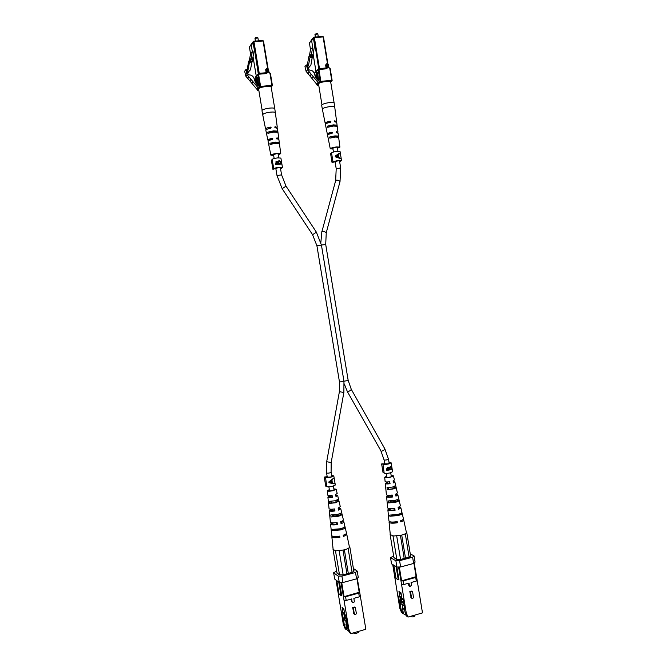 <?xml version="1.0" encoding="UTF-8"?>
<svg xmlns="http://www.w3.org/2000/svg" width="667" height="667" viewBox="0 0 667 667"><rect width="100%" height="100%" fill="white"/><g stroke="black" fill="none" stroke-linecap="round" stroke-linejoin="round"><path stroke-width="1" d="M338.077 514.774L338.194 514.907C337.185 515.724 335.726 516.025 333.808 515.816L333.575 514.982M390.812 500.967L391.095 501.834C393.013 502.009 394.43 501.726 395.348 500.984L395.231 500.267M400.867 602.193L400.35 604.911L401.075 609.313L402.826 613.415L401.584 612.531L399.833 608.446L392.721 564.549M403.735 584.55L401.576 584.559L400.984 580.932L403.135 580.907L403.735 584.55L409.013 583.091L409.471 585.876L408.813 585.476L409.313 586.21M417.142 580.257L416.308 581.074L415.716 577.447L416.55 576.647L422.486 612.89L408.012 617.075L406.728 616.175L404.961 612.023L403.252 599.258L401.876 598.332L400.967 592.788L398.958 591.479L399.867 596.998L398.516 596.09L399.917 604.61L400.784 600.058L400.984 601.584M409.471 585.876L409.888 586.568L411.514 585.309L411.064 582.524L416.308 581.074M412.523 591.437L413.44 597.015C413.34 598.182 412.79 598.599 411.797 598.266L410.472 592.013L412.523 591.437L411.864 591.029L409.821 591.596L411.214 597.89M408.454 583.241L408.813 585.476M404.961 612.023L406.245 612.923L401.576 584.559M406.245 612.923L408.012 617.075M414.182 562.956L416.55 576.647M402.826 613.415L406.42 615.433M403.343 613.265L402.526 608.321L404.586 609.746M400.842 598.091L401.217 600.35M400.342 597.39L400.784 600.058M410.263 553.877L414.065 555.911L415.082 562.131L413.64 563.457L400.625 566.967L396.915 567.025L391.546 563.857L390.528 557.687L395.881 560.764L399.591 560.689L400.625 566.967M400.984 580.932L398.574 567M396.098 566.541L398.282 579.831L398.933 579.656L396.848 566.983M399.833 608.446L401.075 609.313M400.35 604.911L399.917 604.61M413.64 563.457L412.615 557.212L399.591 560.689M396.915 567.025L395.881 560.764M390.528 557.687L393.647 555.978M393.905 557.537L396.698 559.588L400.4 559.513L409.488 557.087L410.947 555.794L410.538 555.569M412.615 557.212L414.065 555.911M399.316 566.992L401.592 580.84L400.85 580.849M416.408 576.571L401.592 580.84M416.125 576.847L413.89 563.223M403.135 580.907L415.716 577.447M393.838 565.207L396.006 578.414L398.282 579.831M401.301 598.391L401.784 601.359M402.326 604.661L402.918 608.212L404.519 609.321M401.576 596.515L399.867 596.998M404.227 607.579L404.444 606.47M410.472 592.013L409.821 591.596M409.588 616.625L413.106 616.942L414.816 616.108L414.657 615.157M400.458 597.465L399.867 597.115L400.433 597.94M400.183 593.355L401.167 593.997M403.418 600.258L401.384 598.891M404.01 603.835L400.775 601.642L401.934 601.317L403.802 602.576M404.377 606.053L401.142 603.843L400.775 601.642M402.451 598.716L402.926 599.116M399.8 593.463L401.234 594.405M402.534 599.224L400.525 597.874L400.358 596.857M395.873 495.698L396.406 495.106L395.689 494.731M400.667 521.119L401.426 520.46M393.388 482.558L393.797 482.099L393.247 481.807M398.349 508.829L399.008 508.096L398.124 507.629M396.14 487.46C396.09 487.969 395.031 488.486 392.955 489.003L387.235 489.595L387.035 487.61L392.58 487.027L395.698 485.543L396.14 487.46L394.897 487.76L394.614 486.393M394.897 487.76L392.479 488.828L387.235 489.595M399.133 500.333L399.141 500.367C399.158 501 397.924 501.642 395.439 502.284L388.536 502.918L388.344 500.934L395.072 500.308C397.499 499.675 398.708 499.058 398.699 498.441L399.133 500.333L397.515 500.725L397.29 499.608M397.515 500.725L394.814 502.026L388.536 502.918M401.901 512.314L402.101 513.181L397.148 515.224L389.862 516.241L397.932 515.574C400.767 514.824 402.176 514.057 402.143 513.29L403.427 518.784C403.51 519.41 402.568 520.068 400.6 520.769L400.809 521.894C402.81 521.194 403.768 520.518 403.677 519.885L403.202 519.401M386.768 476.38L385.559 477.122C386.085 477.597 387.702 477.564 390.395 477.03L392.58 476.005L391.195 475.679M399.141 500.367L400.425 505.869L398.099 507.479L398.466 509.455L400.867 507.795L399.124 507.07M391.162 475.471L393.447 475.863L394.405 479.998L393.08 480.932L393.455 482.908L394.856 481.924L397.415 492.938L395.589 494.197L395.965 496.173L397.865 494.864L395.598 494.255M394.856 481.924L393.18 481.466M393.447 475.863L390.729 477.147C387.344 477.814 385.334 477.855 384.692 477.255L386.735 476.171M389.862 516.241L389.745 515.107L397.724 514.449C400.525 513.698 401.918 512.948 401.893 512.189L400.867 507.795M403.677 519.885L406.47 532.733C405.92 533.592 404.294 534.384 401.601 535.109L393.73 536.01L390.303 534.659M385.651 487.077L385.843 489.053M388.286 487.719L388.894 489.295M388.519 495.314L386.585 496.648L387.135 502.193M389.295 508.613L387.869 509.846L388.427 515.299M387.869 509.846C388.444 510.764 390.845 510.914 395.081 510.297L394.706 508.312C390.57 508.913 388.227 508.771 387.677 507.879L387.135 502.268M386.585 496.648C387.035 497.374 389.028 497.49 392.571 496.998L392.196 495.022C388.753 495.489 386.818 495.381 386.393 494.681L385.293 483.442C385.626 483.992 387.21 484.084 390.062 483.708L389.686 481.732C386.943 482.083 385.418 481.999 385.101 481.474L384.692 477.255M386.652 481.941L386.727 482.483L385.293 483.442M389.37 521.561L389.078 522.178C389.761 523.303 392.546 523.495 397.424 522.753L397.207 521.619C392.396 522.353 389.645 522.161 388.961 521.06L388.419 515.449M391.787 515.232L391.854 515.741M389.97 501L390.162 502.526M388.277 487.627L388.486 489.295M391.396 522.028C392.096 522.586 393.805 522.686 396.515 522.328L396.415 521.752M387.06 481.949L387.168 482.65L386.351 483.283L389.611 483.55L389.295 481.791M389.069 495.314L388.044 496.431C388.311 496.915 389.62 497.023 391.971 496.757L391.671 495.097M390.72 508.688L389.728 509.563C390.07 510.163 391.596 510.297 394.314 509.963L394.047 508.421M392.813 535.943L393.73 536.01M409.129 557.187L405.286 533.742M401.717 535.076L405.503 558.154M406.762 532.499L410.622 556.078M390.12 534.567L393.989 558.037M396.873 559.588L392.996 536.035M396.698 535.934L400.567 559.471M400.408 535.384L404.202 558.496M396.515 522.328L397.424 522.753M389.611 483.55L390.062 483.708M386.727 482.483L387.168 482.65M391.971 496.757L392.571 496.998M388.527 495.373L389.119 495.606M394.314 509.963L395.081 510.297M316.967 79.273L316.1 74.037L316.942 71.869L317.475 72.686L318.693 80.082L318.309 80.49L315.741 77.797L314.257 73.387C313.398 71.211 311.772 70.102 309.396 70.06L307.52 67.809L307.537 64.882L306.445 64.966L304.952 66.525L306.103 71.361L316.558 84.025L317.717 84.451L319.268 83L318.793 80.073L318.209 80.549M306.445 64.966L307.595 69.827L318.109 82.566L319.268 83M307.595 69.827L306.103 71.361M309.363 71.961L307.854 73.478M309.546 72.186L308.046 73.712M311.306 74.32L309.796 75.83M311.497 74.554L309.98 76.063M313.257 76.68L311.731 78.172M317.734 33.942L315.066 34.409M314.999 34.134L317.467 33.575M310.897 65.091L312.139 58.004L310.597 57.554L311.181 54.26L310.438 54.936L308.404 65.95L307.412 66.025L308.646 67.826L310.897 65.091L309.221 66.767M308.646 67.826L307.946 68.543M310.288 55.219L308.779 56.828L307.362 64.891M307.304 65.233L307.112 66.341M312.139 58.004L312.373 57.154L311.281 56.837L311.331 54.961L312.698 47.165L310.505 49.55L309.355 56.086M312.373 57.154L312.765 54.919L311.672 54.602M311.281 56.837L310.597 57.554M312.481 57.645L314.332 47.049L314.857 47.007L314.215 47.699M314.857 47.007L313.673 39.77L312.056 39.878L311.597 40.495L312.698 47.165M311.597 40.495L309.413 42.938L310.505 49.55M309.413 42.938L311.706 40.053M330.682 82.016L331.924 81.024L330.715 82.124C330.815 80.449 320.218 81.833 318.493 83.725L321.953 104.761C323.478 103.727 326.121 102.993 329.873 102.56C332.5 102.351 333.925 102.535 334.159 103.118L334.734 107.062C334.526 106.495 333.108 106.311 330.498 106.52C325.679 107.162 322.97 108.054 322.369 109.196L325.163 123.195L326.088 123.628M337.035 132.916L337.977 132.174L336.468 131.741L336.093 132.316L338.127 133.325L339.912 147.124L337.444 148.274M335.826 121.944L336.568 121.227L334.45 120.994M334.676 121.753L336.718 122.386L337.202 126.313L333.467 126.038L327.68 127.28L327.239 126.847L327.53 126.113L333.292 124.879L337.043 125.154L337.135 125.646M334.425 121.294L334.801 120.719M332.975 149.041L330.265 148.774C330.774 148.049 332.9 147.424 336.643 146.907L339.912 147.124M334.967 135.901L338.436 136.076L338.594 137.235L335.142 137.06L329.873 138.152L329.406 137.719L329.723 136.985L334.967 135.901M325.996 127.272L326.238 128.423M328.172 138.094L328.231 138.569M332.016 133.092L331.257 132.666L331.866 132.216C328.981 132.825 327.464 133.417 327.314 134L328.447 134.4M331.866 132.216L332.575 132.683L332.041 133.375C329.181 133.975 327.689 134.567 327.547 135.134L330.265 148.774M330.29 122.119L329.54 121.686L330.198 121.177C327.005 121.836 325.321 122.511 325.163 123.195M330.198 121.177L330.907 121.644L330.373 122.336C327.214 122.995 325.546 123.662 325.388 124.329L326.03 127.572M336.243 132.666L336.085 132.241M327.53 126.113L337.043 125.154M329.723 136.985L338.436 136.076M336.96 136.927L336.66 136.26M337.394 148.007L338.553 147.357L336.201 147.199L331.632 148.541L332.925 148.774M331.499 136.802L331.032 137.544M329.473 125.921L329.031 126.663M331.257 132.666L328.931 133.725L329.365 134.059M329.54 121.686L327.297 123.128M326.663 486.126L325.754 486.176L324.237 477.097L327.08 476.655L326.355 477.188L330.498 477.063L332.65 476.105L331.691 475.846M324.237 477.097L325.496 477.013L326.73 486.493C327.322 487.043 329.206 486.993 332.383 486.36L335.309 485.017L333.8 475.913L331.591 475.279M328.973 482.7L334.142 483.909L334.05 483.35L332.383 483.008L331.958 480.423L333.242 478.497L328.839 481.941L328.973 482.7L334.1 483.892L334.009 483.342M325.213 477.389C325.796 477.906 327.68 477.847 330.857 477.213L333.8 475.913M327.214 477.447L327.08 476.655M332.383 483.008L331.691 480.307L333.208 478.531M329.348 482.266L331.182 480.715L331.791 482.875L329.348 482.266L331.457 480.832M384.125 472.77L383.091 472.845L381.632 463.949L388.077 463.84L390.012 462.981L389.069 462.723M381.632 463.949L382.9 463.857L384.175 473.061C384.817 473.612 386.752 473.562 389.978 472.928L392.596 471.727L391.137 462.806L389.019 462.464M389.486 469.952L386.518 470.418L386.343 469.326L387.652 467.35L388.953 467.767L390.704 466.358L391.687 469.218L389.486 469.952M382.708 464.149C383.35 464.657 385.284 464.599 388.502 463.974L391.137 462.806M389.536 462.448L388.978 462.181M389.019 462.423L389.486 462.148M384.534 464.215L384.425 463.515M391.687 469.218L386.518 470.41M388.194 467.342L388.953 467.767M390.537 466.316L391.354 467.192M390.353 466.833L389.011 467.884L389.178 469.276L391.271 468.876L390.128 466.858L389.411 468.009L389.578 469.41M388.152 467.867L387.427 467.742L386.96 469.793L389.036 469.535L387.744 467.85L387.135 469.843M272.244 159.788L271.344 160.013L272.903 169.326L278.931 167.492L281.299 167.6L280.448 168.092M272.903 169.326L273.745 168.809C274.162 168.234 275.988 167.717 279.24 167.267L282.458 167.417L281.299 168.084M278.723 164.149L275.663 164.674L276.113 161.614L278.156 161.839L279.356 160.589L280.882 161.939L281.232 164.057L278.723 164.149M273.745 168.809L272.194 159.48C272.595 158.863 274.429 158.329 277.68 157.887L280.899 158.079L282.458 167.417M281.349 168.359L280.524 168.568M275.771 168.826L275.663 168.167M275.946 161.739L276.78 161.339M276.555 161.514L278.156 161.839M278.548 160.955L279.356 160.589M279.114 160.772L280.882 161.939M278.989 161.306L278.356 162.373L278.531 163.824L280.732 163.507L279.44 161.114L278.648 162.148L278.823 163.598L280.732 163.507M276.371 162.123L276.146 164.09L278.239 163.673L276.88 161.864L276.271 163.999L278.239 163.673M331.582 153.21L330.565 153.46L332.058 162.573L338.302 160.739L340.412 160.839L339.578 161.322M332.058 162.573L333.041 162.098C333.508 161.506 335.384 160.972 338.678 160.505L341.546 160.647L339.62 161.539M335.293 156.828L340.403 158.579L338.678 157.229L338.252 154.627L339.603 153.71L339.511 153.152L335.168 156.07L335.293 156.828M333.041 162.098L331.541 152.96C331.999 152.334 333.875 151.793 337.168 151.334L340.053 151.509L341.546 160.647M339.62 161.572L340.112 161.397M340.153 161.647L339.653 161.773M334.876 162.081L334.784 161.497M340.353 158.554L338.411 157.395L337.986 154.802L339.57 153.735L339.478 153.177M338.094 157.012L335.593 156.403L337.752 154.961L338.094 157.012L335.668 156.353L337.752 154.961M344.222 618.234L343.68 621.002L344.43 625.496L346.256 629.673L345.173 628.714L343.355 624.545L336.026 580.073M346.198 600.458L344.064 600.458L343.447 596.748L345.581 596.748L346.198 600.458L351.709 598.933L352.034 602.034M360.305 595.964L359.321 596.832L358.713 593.13L359.696 592.279L365.841 629.281L350.742 633.65L349.625 632.666L347.79 628.439L345.948 615.424L344.756 614.424L343.813 608.754L342.079 607.329L343.021 612.965L341.854 611.981L343.305 620.677L344.214 616.016L344.339 617.6M352.184 601.784L352.526 602.418C353.585 602.851 354.185 602.443 354.319 601.192L353.843 598.349L359.321 596.832M355.361 607.454L356.311 613.148C356.17 614.407 355.561 614.816 354.502 614.365L353.227 608.054L355.361 607.454L354.794 607.003L352.66 607.595L354.002 613.957M351.234 599.066L351.617 601.342M347.79 628.439L348.899 629.406L344.064 600.458M348.899 629.406L350.742 633.65M357.262 578.264L359.696 592.279M346.256 629.673L346.79 629.523L349.183 631.632M346.79 629.523L345.948 624.47L347.332 625.671M344.247 614.315L344.589 616.333M343.872 613.999L344.214 616.016M353.402 568.501L357.212 571.077L358.271 577.43L356.562 578.848L342.98 582.508L339.303 582.541L334.692 579.064L333.633 572.77L338.236 576.146L341.913 576.105L342.98 582.508M343.447 596.748L340.979 582.524M338.761 582.133L341.004 595.539L341.679 595.356L339.545 582.541M343.355 624.545L344.43 625.496M356.562 578.848L355.503 572.469L341.913 576.105M339.303 582.541L338.236 576.146M333.633 572.77L336.668 571.06M336.935 572.678L339.303 574.879L342.963 574.837L352.443 572.303L354.169 570.919L353.752 570.635M355.503 572.469L357.212 571.077M341.712 582.524L344.064 596.657L343.33 596.657M359.58 592.188L344.064 596.657M359.238 592.488L356.92 578.547M345.581 596.748L358.713 593.13M336.818 580.674L339.044 593.997L341.004 595.539M344.739 614.724L345.181 617.367M345.789 621.019L346.348 624.354L347.24 625.129M347.032 623.903L347.207 622.995M353.227 608.054L352.66 607.595M352.926 633.016L356.436 633.367L358.337 632.408L358.187 631.499M343.363 609.238L343.972 609.746M346.023 615.874L344.756 614.807M346.682 619.843L344.122 617.659L345.331 617.325L346.415 618.242M347.065 622.111L344.497 619.91L344.122 617.659M342.955 609.355L344.064 610.263M345.448 615.324L343.713 613.857L343.538 612.815M338.436 509.646L339.253 508.879L338.211 508.446M343.288 535.651L344.422 534.776M335.918 496.215L336.568 495.614L335.743 495.273M340.945 523.078L341.946 522.128L340.795 521.619M338.961 501.142L335.401 502.793L329.665 503.368L329.465 501.342L335.026 500.767L338.502 499.183L338.961 501.142L337.66 501.451L337.369 500.025M337.66 501.451L335.001 502.593L329.665 503.368M342.063 514.274C341.971 514.974 340.587 515.666 337.927 516.366L331.015 516.975L330.807 514.949L337.552 514.34C340.137 513.673 341.487 512.998 341.604 512.323L342.063 514.274L340.378 514.691L340.137 513.507M340.378 514.691L337.385 516.075L331.015 516.975M346.256 533.625L346.732 534.117C346.815 534.834 345.714 535.593 343.422 536.393L343.213 535.242C345.464 534.45 346.548 533.7 346.465 532.991L345.147 527.397C345.164 528.256 343.597 529.106 340.445 529.948L332.374 530.582L332.258 529.423L340.228 528.789C343.338 527.956 344.897 527.122 344.889 526.28L345.147 527.397L343.08 527.855M343.088 527.905L339.77 529.556L332.374 530.582M335.851 500.85L336.351 500.408M329.381 489.836L328.156 490.629C328.639 491.104 330.207 491.079 332.866 490.537L335.309 489.395L333.892 489.069M333.85 488.844L336.193 489.236L337.177 493.455L335.601 494.522L335.985 496.54L337.644 495.414L340.278 506.645L338.144 508.087L338.519 510.105L340.737 508.613L343.372 519.826C343.447 520.393 342.546 521.002 340.679 521.661L341.054 523.678C342.98 523.003 343.905 522.378 343.838 521.794L342.129 521.069M340.737 508.613L338.394 507.996M337.644 495.414L335.684 494.947M336.193 489.236L333.15 490.67C329.815 491.337 327.856 491.379 327.264 490.779L329.348 489.62M346.732 534.117L349.508 547.39C348.758 548.316 346.973 549.158 344.155 549.908L336.21 550.809L333.141 549.6L331.849 536.71C332.483 537.827 335.159 538.019 339.887 537.294L339.67 536.135C335.001 536.852 332.358 536.66 331.741 535.559L331.166 529.781M335.926 500.533L336.376 500.517M329.615 514.299L329.815 516.316M331.974 522.82L330.59 524.087L331.166 529.823M330.59 524.087C331.107 525.004 333.417 525.162 337.519 524.554L337.135 522.528C333.141 523.12 330.89 522.97 330.39 522.086L329.248 510.605C329.648 511.322 331.557 511.447 334.976 510.964L334.601 508.938C331.282 509.405 329.431 509.288 329.048 508.596L327.897 497.098C328.197 497.649 329.706 497.74 332.441 497.382L332.066 495.364C329.431 495.698 327.981 495.606 327.697 495.089L327.264 490.779M331.266 509.221L329.248 510.605M329.523 495.564L327.897 497.098M332.141 536.068L331.849 536.71M330.815 501.817L331.349 501.626M334.392 529.581L334.45 530.057M332.508 515.041L332.708 516.566M330.757 501.367L330.974 503.051M334.242 536.543C334.942 537.068 336.56 537.16 339.103 536.818L339.003 536.243M329.865 495.564L329.965 496.181L328.981 496.923L332.058 497.198L331.741 495.406M331.983 509.213L330.732 510.355C330.982 510.839 332.224 510.955 334.459 510.689L334.159 509.004M333.4 522.895L332.491 523.77C332.791 524.37 334.25 524.504 336.86 524.187L336.585 522.62M335.326 550.725L336.21 550.809M352.093 572.403L348.116 548.466M344.38 549.85L348.307 573.412M349.85 547.14L353.843 571.185M333.016 549.208L337.027 573.228M339.503 574.879L335.484 550.834M339.144 550.759L343.155 574.787M343.021 550.175L346.948 573.77M339.103 536.818L339.887 537.294M334.459 510.689L334.976 510.964M336.86 524.187L337.519 524.554M257.779 89.545L259.205 88.069L258.704 85.084L257.796 85.459L255.528 82.766L253.985 78.256C253.085 76.038 251.392 74.904 248.908 74.871L246.948 72.57L246.973 69.576L245.831 69.66L244.647 71.236L245.831 76.171L256.745 89.095L257.779 89.545L259.205 88.069M245.831 69.66L247.023 74.629L245.831 76.171M247.023 74.629L248.866 76.805L247.665 78.339M248.866 76.805L247.857 78.573M249.066 77.038L250.9 79.215L249.683 80.732M250.9 79.215L249.883 80.965M251.092 79.456L252.926 81.624L251.709 83.125M252.926 81.624L257.996 87.635L259.038 88.086M257.846 37.919L255.052 38.361M255.244 37.794L257.545 37.569M250.484 69.785L251.784 62.54L250.183 62.081L250.792 58.713L249.967 59.455L247.882 70.669L246.84 70.744L248.124 72.586L249.191 70.66L250.484 69.785L248.524 71.861M248.124 72.586L247.474 73.428M246.84 70.744L246.465 71.236M249.858 59.696L248.649 61.322L246.948 70.735M248.649 61.322L249.942 59.488M251.784 62.54L251.868 61.689L250.725 61.364L252.301 51.459L250.542 53.869L249.391 60.222M251.868 61.689L252.284 59.396L251.134 59.071M250.725 61.364L250.183 62.081M252.059 62.181L254.01 51.342L254.561 51.301L253.844 52.276M254.561 51.301L253.327 43.905L251.634 44.022L251.167 44.647L252.301 51.459M251.167 44.647L249.416 47.115L250.542 53.869M249.416 47.115L251.242 44.247M274.771 108.696L271.211 87.26C271.302 85.459 259.947 86.843 258.571 88.803L262.156 110.297C263.482 109.263 266.091 108.521 269.985 108.071C272.903 107.846 274.496 108.054 274.771 108.696L275.371 112.723C275.121 112.098 273.537 111.889 270.635 112.123C265.875 112.731 263.232 113.598 262.706 114.732L265.599 129.039L266.517 129.498M277.831 139.095L278.748 138.352L276.93 137.869L276.53 138.461L278.898 139.528L280.757 153.618L278.231 154.777M276.555 127.897L277.272 127.18L274.771 126.997M275.188 126.613L274.771 127.205L275.371 127.797L277.43 128.356L278.748 138.352M273.653 155.511L270.885 155.194C271.327 154.477 273.395 153.869 277.097 153.368L280.757 153.618M273.57 130.874L277.714 131.124L277.889 132.308L273.762 132.058L267.942 133.308L267.517 132.866L267.775 132.124L273.57 130.874M275.338 142.129L279.156 142.279L279.323 143.463L275.521 143.313L270.218 144.422L269.768 143.972L270.052 143.23L275.338 142.129M272.394 139.253L271.627 138.811L272.128 138.369C269.376 138.944 267.942 139.52 267.834 140.087L268.943 140.52M272.128 138.369L272.853 138.844L272.319 139.553C269.593 140.128 268.176 140.695 268.067 141.254L270.885 155.194M270.594 128.047L269.835 127.597L270.377 127.089C267.317 127.722 265.724 128.372 265.599 129.039M270.377 127.089L271.094 127.572L270.56 128.281C267.534 128.906 265.958 129.548 265.833 130.198L267.834 140.087M276.822 138.944L276.522 138.327M275.246 127.781L274.762 127.147M267.775 132.124L277.714 131.124M270.052 143.23L279.156 142.279M277.655 143.147L277.305 142.471M278.181 154.494L279.365 153.835L276.738 153.66L272.278 154.969L273.612 155.228M271.911 143.038L271.461 143.797M269.81 131.916L269.385 132.675M271.627 138.811L269.476 139.828L270.068 140.103M269.835 127.597L267.75 128.989M343.838 381.232L339.478 382.016L339.403 391.662L326.68 461.731L326.588 473.045L327.322 477.447M343.747 392.471L339.403 391.662M331.057 462.498L326.68 461.731M330.982 472.169L331.09 472.269C330.065 472.961 328.598 473.253 326.697 473.145L326.588 473.045M316.383 232.174L312.573 234.717L316.917 245.781L321.427 245.039L316.383 232.174L286.01 186.135L281.574 174.862L280.332 167.4M312.573 234.717L282.174 188.711L286.01 186.135M282.174 188.711L277.005 175.596L281.574 174.862M347.39 391.496L347.515 391.712C349.35 391.221 350.625 390.453 351.326 389.411L384.892 448.933C384.3 450.142 383.058 450.917 381.157 451.259L347.39 391.654L344.289 383.942M384.776 464.224L384.225 460.038C386.135 460.113 387.552 459.846 388.494 459.221L384.892 448.933M326.146 232.808L326.263 232.708C325.279 231.849 323.854 231.416 321.969 231.407L335.776 180.173C337.677 180.057 339.094 180.499 340.028 181.507L339.912 181.641M325.596 244.489L321.427 245.064M339.47 160.655L340.67 167.951L336.21 168.718L335.659 180.307M343.955 381.241L348.182 380.448L325.704 244.422L326.263 232.708L340.028 181.507L340.67 167.951M411.389 597.59L410.739 597.165M319.109 83.008L317.559 84.467M318.109 82.566L316.558 84.025M313.115 54.019L315.983 71.469L318.734 68.743L326.421 68.376L326.655 68.809L318.901 69.426L320.852 81.307L331.741 80.39L329.806 68.559L332.091 80.415M326.688 64.224L326.522 63.815L327.497 63.732L323.095 36.918L314.357 37.51L319.46 68.526L326.105 68.001L325.621 65.049L326.346 64.832L326.471 68.384M326.522 63.815L325.621 65.049M323.728 81.799L320.777 82.049L319.827 82.933M318.226 84.442L317.317 85.293L318.351 85.201L317.275 85.309L316.683 84.767L317.075 84.401M326.655 68.809L327.547 67.567L326.838 64.19L326.346 64.832L328.047 64.541L328.531 67.492L330.198 68.626L332.133 80.457L331.657 81.132L328.714 81.382M319.176 82.416L320.135 81.516L318.184 69.643L314.749 73.036L315.474 77.447M316.558 84.017L317.209 85.293M310.722 54.744L311.181 54.26M314.207 37.119L322.878 36.502L323.495 37.01L322.878 36.502L314.14 37.094L314.357 37.51L310.922 40.929M328.531 67.492L328.439 64.616L327.814 64.115L328.439 64.616L328.873 67.517M327.914 64.115L323.495 37.01L327.847 63.765M319.601 68.918L318.734 68.743L313.782 37.269M318.434 80.332L317.359 73.779L316.817 73.82L317.901 80.407M317.417 72.57L316.892 73.078L317.492 72.986M316.1 74.037L316.817 73.82L316.25 72.553M317.5 73.036L317.617 73.745M316.942 71.869L317.409 72.395M316.7 84.859L316.517 83.967M315.983 71.477L313.098 54.119M320.777 82.049L320.852 81.307L320.135 81.516L320.777 82.049M314.766 73.128L315.433 77.389M330.14 68.576L329.648 68.159M329.573 68.126L328.923 67.559L329.573 68.126M323.437 36.952L322.961 36.543M318.184 69.643L318.901 69.426L318.676 68.993L318.184 69.643M326.663 68.284L318.676 68.993L314.907 72.536M327.547 67.567L326.255 68.393M327.889 64.14L328.381 64.566M354.177 613.748L353.602 613.281M257.996 87.635L256.745 89.095M258.412 73.795L266.45 73.137L266.658 73.578L258.563 74.22L260.589 86.368L271.961 85.409L269.952 73.32L270.393 73.395L272.369 85.443M266.758 68.884L266.608 68.468L267.634 68.384L263.073 40.987L253.944 41.604L259.23 73.295L266.175 72.745L265.674 69.735L266.383 69.518L266.492 73.153M266.608 68.468L265.674 69.735M263.632 86.86L260.547 87.119L259.78 88.011M258.437 89.57L257.754 90.37L258.563 90.303M271.11 87.052L271.911 86.168L268.843 86.427M266.658 73.578L267.6 72.311L267.1 69.293L266.517 69.043L266.383 69.518L268.117 69.218L268.618 72.228L269.952 73.32L269.043 72.353L268.559 69.301L269.026 72.269M257.237 84.801L256.253 78.889L256.336 77.38L256.887 76.697L257.287 77.197M258.621 85.093L256.887 76.697M259.104 87.485L259.88 86.577L257.854 74.446L255.086 77.847L256.003 83.333M257.003 89.336L257.087 89.837L257.37 89.503M253.802 41.196L262.873 40.562L263.515 41.087L262.873 40.562L253.752 41.179L251.684 44.014M268.109 68.793L263.515 41.087L268.042 68.426M253.043 56.728L256.27 76.088M258.296 73.787L253.235 41.838L253.752 41.179L253.343 41.396M257.52 78.631L256.962 78.673L258.104 85.568M256.253 78.889L256.962 78.673L256.336 77.38M271.911 86.168L272.403 85.484L271.911 86.168M257.67 90.37L257.087 89.837L258.563 90.32M257.103 89.92L256.978 89.32M260.547 87.119L260.589 86.368L259.88 86.577L260.547 87.119M255.102 77.931L255.97 83.3M270.352 73.353L269.802 72.903M259.363 73.704L259.23 73.295L258.504 73.77M263.473 41.037L262.94 40.595M257.854 74.446L258.563 74.22L258.362 73.779L257.854 74.446M266.75 73.003L257.979 73.97M268.618 72.228L270.393 73.395L272.403 85.484L271.186 87.177M267.6 72.311L266.308 73.153M266.517 69.043L267.917 68.776L268.559 69.301L266.942 68.876M267.976 68.801L268.518 69.251M321.427 245.039L343.964 381.274L343.872 392.479L331.174 462.564L331.09 472.269L331.824 476.672M333.392 486.093L334.075 490.195M335.801 500.567L336.093 502.284M338.077 514.207L338.194 514.907M278.731 157.796L278.031 153.577M276.305 143.247L276.171 142.405M274.437 131.999L274.304 131.216M277.005 175.596L275.763 168.134M274.162 158.529L273.453 154.31M271.736 143.972L271.611 143.222M271.044 139.837L270.902 139.011M269.86 132.733L269.726 131.949M269.168 128.581L269.043 127.814M316.917 245.781L339.478 382.016M328.889 486.868L329.573 490.97M330.332 495.539L330.632 497.307M331.299 501.342L331.591 503.06M332.608 509.179L332.883 510.83M386.293 473.445L386.952 477.464M387.685 481.933L387.969 483.667M389.878 495.281L390.145 496.907M336.21 168.718L335.009 161.422M333.467 152.026L332.783 147.891M331.115 137.769L331.04 137.269M330.457 133.733L330.323 132.925M329.315 126.78L329.198 126.08M328.648 122.728L328.523 121.969M337.927 151.259L337.252 147.124M335.593 137.018L335.451 136.185M333.783 126.013L333.658 125.229M321.861 231.507L320.869 242.363M388.494 459.221L389.195 463.523M390.712 472.745L391.371 476.763M393.038 486.918L393.313 488.603M384.067 459.922L381.007 451.159M351.326 389.411L348.182 380.448M409.888 586.568L409.238 586.16M411.797 598.266L411.139 597.84M397.865 494.864L398.699 498.441M389.078 522.178L390.303 534.784M317.8 33.775L318.301 36.81M314.949 34.275L315.399 37.01M317.392 72.336L318.659 80.115M311.072 40.303L313.748 37.302M310.405 54.969L308.921 56.553M334.159 103.118L330.715 82.124M337.977 132.174L337.185 126.021M336.568 121.227L334.734 107.062M327.314 134L326.105 127.906M321.652 105.278L322.369 109.196M352.526 602.418L351.959 601.976M354.502 614.365L353.935 613.898M343.838 521.794L344.889 526.28M257.887 37.786L258.404 40.862M254.969 38.244L255.436 41.062M257.27 77.13L258.596 85.101M256.253 76.105L253.026 56.795M251.442 44.072L253.31 41.437M257.946 74.012L255.211 77.389M277.272 127.18L275.371 112.723M261.973 110.722L262.706 114.732"/></g></svg>
